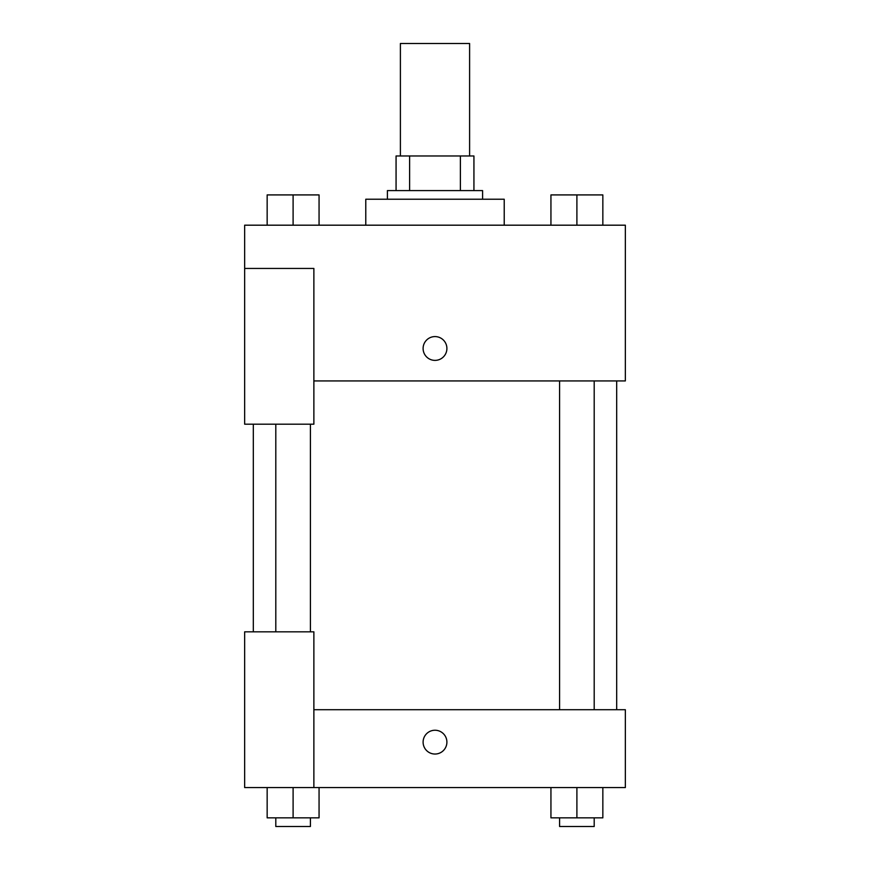 <?xml version="1.0" encoding="UTF-8"?>
<svg xmlns="http://www.w3.org/2000/svg" width="870" height="870" viewBox="0 0 870 870"><rect width="100%" height="100%" fill="white"/><g stroke="black" fill="none" stroke-linecap="round" stroke-linejoin="round"><path stroke-width="1.3" d="M469.604 155.98L469.604 43.5L400.396 43.5L400.396 155.98M409.618 190.584L409.618 155.98L396.067 155.98L396.067 190.584L396.067 155.98M409.618 155.98L473.932 155.98L473.932 190.584M460.382 190.584L460.382 155.98M387.411 199.23L387.411 190.584L482.589 190.584L482.589 199.23M504.219 225.189L504.219 199.23L365.781 199.23L365.781 225.189M244.655 268.449L244.655 424.19L313.874 424.19L313.874 268.449L244.655 268.449L244.655 225.189L625.345 225.189L625.345 380.929L313.874 380.929M423.103 348.489A11.897 11.897 0 0 1 440.949 338.18A11.897 11.897 0 0 1 440.949 358.788A11.897 11.897 0 0 1 423.103 348.489M313.874 709.702L625.345 709.702L625.345 787.567L244.655 787.567L244.655 631.827L313.874 631.827L313.874 787.567M423.103 742.143A11.897 11.897 0 0 1 440.949 731.833A11.897 11.897 0 0 1 440.949 752.441A11.897 11.897 0 0 1 423.103 742.143M550.938 787.567L550.938 817.843L602.845 817.843L602.845 787.567L602.845 817.843M576.897 817.843L576.897 787.567M594.199 817.843L594.199 826.5L559.584 826.5L559.584 817.843M267.155 787.567L267.155 817.843L319.062 817.843L319.062 787.567L319.062 817.843M293.103 817.843L293.103 787.567M310.416 817.843L310.416 826.5L275.801 826.5L275.801 817.843M550.938 225.189L550.938 194.913L602.845 194.913L602.845 225.189L602.845 194.913M576.897 225.189L576.897 194.913M594.199 194.913L559.584 194.913M267.155 225.189L267.155 194.913L319.062 194.913L319.062 225.189L319.062 194.913M293.103 225.189L293.103 194.913M310.416 194.913L275.801 194.913M616.689 709.702L616.689 380.929M253.311 631.827L253.311 424.19M559.584 380.929L559.584 709.702M594.199 380.929L594.199 709.702M310.416 631.827L310.416 424.19M275.801 631.827L275.801 424.19"/></g></svg>

